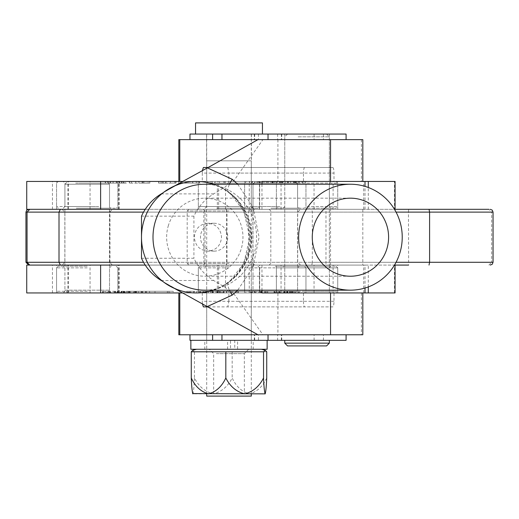 <?xml version="1.0" encoding="UTF-8"?>
<svg xmlns="http://www.w3.org/2000/svg" width="519" height="519" viewBox="0 0 519 519"><rect width="100%" height="100%" fill="white"/><g stroke="black" fill="none" stroke-linecap="round" stroke-linejoin="round"><path stroke-width="0.39" stroke-dasharray="2.6 1.95" d="M314.91 134.058L287.545 134.058L314.91 134.058M298.088 136.841L329.364 136.841L298.088 136.841M287.545 345.92L326.574 345.92M329.364 343.13L284.756 343.13M255.776 292.95L294.805 292.95L255.776 292.95L252.987 290.166L297.588 290.166L297.588 184.232L252.987 184.232L297.588 184.232L294.805 181.442L255.776 181.442L294.805 181.442M294.805 292.95L297.588 290.166L252.987 290.166L252.987 184.232L255.776 181.442M67.704 292.95L106.726 292.95L67.704 292.95L64.914 290.166L109.515 290.166L109.515 184.232L64.914 184.232L109.515 184.232L106.726 181.442L67.704 181.442L106.726 181.442M106.726 292.95L109.515 290.166L64.914 290.166L64.914 184.232L67.704 181.442M57.2 181.442L117.878 181.442L57.2 181.442M57.2 209.319L117.878 209.319L57.2 209.319M198.985 181.442L259.662 181.442L198.985 181.442M198.985 209.319L259.662 209.319L198.985 209.319M26.729 209.319L100.615 209.319M26.729 181.442L395.069 181.442M142.556 181.442L129.302 181.442L149.907 181.442L142.556 181.442L142.556 183.116L141.745 183.116L141.745 181.442M141.745 183.116L129.302 183.116L143.906 183.116L138.865 183.116L138.865 181.442L138.962 183.116L143.782 183.116L143.782 181.442M179.49 181.442L178.737 181.442L178.737 183.116L179.49 183.116L179.49 181.442L200.172 181.442L200.172 183.116L199.465 183.116L199.465 181.442L179.49 181.442M228.062 181.442L249.723 181.442L228.062 181.442L228.062 183.116L249.431 183.116L249.431 181.442M281.94 181.442L302.895 181.442L279.475 181.442L281.986 181.442L281.986 183.116L281.94 181.442M282.459 183.116L293.611 183.116L272.897 183.116L281.914 183.116L279.404 183.116L279.404 181.442L279.456 183.116L282.459 183.116L282.459 181.442M299.593 183.116L282.66 183.116L296.323 183.116L293.793 183.116L293.793 181.442L293.851 183.116L299.593 183.116L299.593 181.442M296.394 181.442L296.349 183.116L296.394 181.442M141.492 216.151L193.924 216.151C198.316 206.64 204.908 199.218 213.698 193.885L225.531 186.808L229.482 181.442L261.959 181.442L217.338 181.442L365.013 181.442L182.364 181.442M255.147 181.442L275.057 181.442L275.057 183.116L274.914 181.442L252.202 181.442L252.202 183.116L252.403 181.442L272.008 181.442L254.842 181.442L254.842 183.116L255.147 181.442M262.874 183.116L274.914 183.116L256.827 183.116L272.43 183.116L272.43 181.442L272.254 183.116L262.874 183.116L262.874 181.442M207.872 181.442L211.726 181.442L210.234 181.442L210.234 183.116L210.39 181.442L215.106 181.442L215.106 183.116L214.652 183.116L214.652 181.442L209.923 181.442L225.116 181.442L207.872 181.442L207.872 183.116L207.594 181.442M207.594 183.116L212.161 183.116L212.161 181.442L211.726 181.442L211.726 183.116L210.39 183.116L211.83 183.116L211.83 181.442M158.769 181.442L162.629 181.442L161.13 181.442L161.13 183.116L161.292 181.442L166.002 181.442L166.002 183.116L165.548 183.116L165.548 181.442L160.819 181.442L176.012 181.442L158.769 181.442L158.769 183.116L158.496 181.442M158.496 183.116L163.057 183.116L163.057 181.442L162.629 181.442L162.629 183.116L161.292 183.116L162.726 183.116L162.726 181.442M123.146 181.442L105.221 181.442L105.221 183.116L105.636 183.116L105.636 181.442L123.347 181.442L123.347 183.116L123.269 181.442L108.769 181.442L126.396 181.442L110.599 181.442L125.047 181.442L123.146 181.442L123.146 183.116L116.237 183.116L116.237 181.442M119.221 209.319L119.221 181.442L119.675 181.442L119.221 181.442L119.221 183.116L119.675 183.116L119.675 181.442M116.237 183.116L105.636 183.116L123.269 183.116L108.309 183.116L108.309 181.442L108.769 181.442L108.769 183.116L116.347 183.116L116.347 181.442M368.289 209.319L368.289 187.482M259.422 209.319L259.422 181.442M276.199 183.116L276.199 181.442M274.084 183.116L274.084 181.442M273.091 183.116L273.091 181.442M272.897 183.116L272.897 181.442M281.72 183.116L281.72 181.442M281.914 183.116L281.914 181.442M293.611 183.116L293.611 181.442M290.608 183.116L290.608 181.442M288.486 183.116L288.486 181.442L288.493 183.116M287.494 183.116L287.494 181.442M287.299 183.116L287.299 181.442M296.122 183.116L296.122 181.442M296.323 183.116L296.323 181.442M295.324 183.116L295.324 181.442M301.85 183.116L301.85 181.442M302.707 183.116L302.707 181.442M302.895 183.116L302.895 181.442M294.072 183.116L294.072 181.442M293.884 183.116L293.884 181.442M294.74 183.116L294.74 181.442M293.806 183.116L293.806 181.442M282.66 183.116L282.66 181.442M285.197 183.116L285.197 181.442M287.448 183.116L287.448 181.442M288.305 183.116L288.305 181.442M279.67 183.116L279.67 181.442M279.475 183.116L279.475 181.442M280.331 183.116L280.331 181.442M264.08 183.116L264.08 181.442M267.291 183.116L267.291 181.442M260.817 183.116L260.817 181.442M259.156 183.116L259.156 181.442M256.827 183.116L256.827 181.442M257.69 183.116L257.69 181.442M267.363 183.116L267.363 181.442M259.896 183.116L259.896 181.442M266.273 183.116L266.273 181.442M268.459 183.116L268.459 181.442M272.008 183.116L272.008 181.442M270.95 183.116L270.95 181.442M260.006 183.116L260.006 181.442M249.431 183.116L249.723 181.442M249.723 183.116L228.354 183.116L228.354 181.442M211.83 183.116L214.652 183.116L209.923 183.116L209.923 181.442M209.923 183.116L219.537 183.116L219.537 181.442M219.537 183.116L223.592 183.116L223.592 181.442M223.592 183.116L224.779 183.116L224.779 181.442M224.779 183.116L225.116 183.116L225.116 181.442M225.116 183.116L207.872 183.116M185.886 183.116L199.465 183.116L179.49 183.116L185.886 183.116L185.886 181.442M192.847 183.116L192.847 181.442M186.068 183.116L196.221 183.116L186.068 183.116L186.068 181.442L182.746 181.442L196.221 181.442L186.068 181.442M181.747 183.116L182.746 183.116L182.746 181.442L181.747 181.442L181.747 183.116M197.084 183.116L196.221 183.116L196.221 181.442L197.084 181.442L197.084 183.116M192.653 183.116L192.653 181.442M162.726 183.116L165.548 183.116L160.819 183.116L160.819 181.442M160.819 183.116L170.44 183.116L170.44 181.442M170.44 183.116L174.488 183.116L174.488 181.442M174.488 183.116L175.682 183.116L175.682 181.442M175.682 183.116L176.012 183.116L176.012 181.442M176.012 183.116L158.769 183.116M135.706 183.116L135.706 181.442M131.424 183.116L131.424 181.442M129.503 183.116L129.503 181.442M129.302 183.116L129.302 181.442M143.711 183.116L143.711 181.442M143.906 183.116L143.906 181.442M142.109 183.116L142.109 181.442M143.782 183.116L146.131 183.116L146.131 181.442M146.131 183.116L149.719 183.116L149.719 181.442M149.719 183.116L149.907 181.442M149.907 183.116L148.103 183.116L148.103 181.442M148.103 183.116L142.556 183.116M113.038 183.116L113.038 181.442M121.485 183.116L121.485 181.442M119.221 183.116L119.675 183.116M113.161 183.116L113.161 181.442M116.347 183.116L121.997 183.116L121.997 181.442M121.997 183.116L123.756 183.116L123.756 181.442M123.756 183.116L126.396 183.116L126.396 181.442M126.396 183.116L110.599 183.116L110.599 181.442L110.625 183.116L125.047 183.116L125.047 181.442M125.047 183.116L123.146 183.116M280.435 291.282L298.036 291.282L280.435 291.282L280.435 292.95L298.036 292.95L280.435 292.95M298.036 291.282L298.036 292.95M299.327 291.282L279.151 291.282L299.327 291.282L299.327 292.95L279.151 292.95L299.327 292.95M279.151 291.282L279.151 292.95M57.2 265.073L117.878 265.073L57.2 265.073M57.2 292.95L117.878 292.95L57.2 292.95M198.985 265.073L259.662 265.073L198.985 265.073M198.985 292.95L259.662 292.95L198.985 292.95M26.729 292.95L395.069 292.95M26.729 265.073L100.615 265.073M264.768 292.95L252.883 292.95L252.883 291.282L254.174 291.282L254.174 292.95L275.874 292.95L275.874 291.282L275.608 292.95L274.006 292.95L279.903 292.95L251.475 292.95L262.309 292.95L262.309 291.282L262.063 292.95L260.46 292.95L268.284 292.95L264.768 292.95L264.768 291.282L254.174 291.282L256.107 291.282L256.107 292.95M256.107 291.282L279.903 291.282L250.255 291.282L250.255 292.95L251.475 292.95L251.475 291.282L262.063 291.282L261.284 291.282L261.284 292.95M237.819 292.95L222.32 292.95L222.32 291.282L222.541 292.95L224.137 292.95L216.306 292.95L226.42 292.95L210.701 292.95L210.701 291.282L210.922 292.95L212.518 292.95L204.694 292.95L221.405 292.95L221.405 291.282L221.165 292.95L219.563 292.95L227.393 292.95L217.986 292.95L233.012 292.95L233.012 291.282L232.772 292.95L239.006 292.95L237.819 292.95L237.819 291.282L235.49 291.282L235.49 292.95M152.223 292.95L170.037 292.95L149.018 292.95L149.018 291.282L152.223 291.282L152.223 292.95M153.183 291.282L173.21 291.282L173.21 292.95L170.037 292.95L170.037 291.282L153.183 291.282L153.183 292.95M135.582 292.95L120.084 292.95L120.084 291.282L120.304 292.95L121.9 292.95L114.07 292.95L124.184 292.95L108.465 292.95L108.465 291.282L108.685 292.95L110.281 292.95L102.457 292.95L119.169 292.95L119.169 291.282L118.929 292.95L117.326 292.95L125.15 292.95L115.75 292.95L130.775 292.95L130.775 291.282L130.529 292.95L136.769 292.95L135.582 292.95L135.582 291.282L133.253 291.282L133.253 292.95M141.492 258.248L193.924 258.248C198.271 267.707 204.862 275.128 213.698 280.513L225.531 287.591L229.482 292.95L261.959 292.95L217.338 292.95L365.013 292.95L182.364 292.95M133.253 291.282L102.457 291.282L136.769 291.282L136.296 291.282L136.309 292.95L122.906 292.95L149.595 292.95L141.187 292.95L141.187 291.282L141.265 292.95L142.731 292.95L135.2 292.95L136.309 292.95L136.296 291.282L135.582 291.282M194.197 292.95L203.74 292.95L203.74 291.282L203.189 291.282L203.189 292.95L197.577 292.95L215.891 292.95L211.908 292.95L212.102 291.282L211.908 292.95L186.529 292.95L190.603 292.95L190.006 292.95L190.006 291.282L190.603 291.282L190.603 292.95L194.197 292.95L194.197 291.282L203.189 291.282L200.555 291.282L200.555 292.95M200.555 291.282L196.39 291.282L196.39 292.95L197.577 292.95L197.577 291.282L209.112 291.282L209.112 292.95M209.112 291.282L199.354 291.282L206.653 291.282L206.653 292.95L205.537 292.95L205.537 291.282L193.665 291.282L193.665 292.95M234.017 292.95L251.825 292.95L230.806 292.95L230.806 291.282L234.017 291.282L234.017 292.95M234.971 291.282L254.998 291.282L254.998 292.95L251.825 292.95L251.825 291.282L234.971 291.282L234.971 292.95M368.289 286.916L368.289 265.073M259.422 292.95L259.422 265.073M121.07 291.282L121.07 292.95M121.9 291.282L121.9 292.95M121.427 291.282L121.427 292.95M114.07 291.282L114.07 292.95M114.543 291.282L114.543 292.95M115.374 291.282L115.374 292.95M117.592 291.282L117.592 292.95M124.184 291.282L124.184 292.95M115.283 291.282L115.283 292.95M109.457 291.282L109.457 292.95M110.281 291.282L110.281 292.95M109.814 291.282L109.814 292.95M102.457 291.282L102.457 292.95M102.924 291.282L102.924 292.95M103.755 291.282L103.755 292.95M105.973 291.282L105.973 292.95M117.326 291.282L117.326 292.95M117.8 291.282L117.8 292.95M125.15 291.282L125.15 292.95M124.683 291.282L124.683 292.95M123.97 291.282L123.97 292.95M121.628 291.282L121.628 292.95M115.75 291.282L115.75 292.95M124.657 291.282L124.657 292.95M129.082 291.282L149.595 291.282L128.933 291.282L128.939 292.95L128.933 291.282L127.642 291.282L128.602 291.282L128.602 292.95L128.608 291.282L129.082 291.282L129.082 292.95M129.413 291.282L129.413 292.95M136.769 291.282L136.769 292.95M138.618 291.282L138.618 292.95M141.155 291.282L141.155 292.95M134.09 291.282L134.09 292.95M122.906 291.282L122.906 292.95M123.373 291.282L123.373 292.95M123.853 291.282L123.853 292.95M126.61 291.282L126.61 292.95M146.507 291.282L146.507 292.95M149.595 291.282L149.595 292.95M142.731 291.282L142.264 291.282L142.258 292.95L142.264 291.282L142.731 291.282L142.731 292.95M135.2 291.282L135.2 292.95M135.673 291.282L135.673 292.95M141.492 291.282L134.849 291.282L141.492 291.282L141.492 292.95L145.774 292.95L134.849 292.95L141.492 292.95M145.774 291.282L145.774 292.95M134.849 291.282L134.849 292.95M145.534 291.282L145.534 292.95M168.993 291.282L168.993 292.95M167.371 291.282L153.65 291.282L167.371 291.282L167.371 292.95L168.519 292.95L153.65 292.95L167.371 292.95M171.367 291.282L168.519 291.282L168.519 292.95L171.367 292.95L171.367 291.282M151.003 291.282L153.65 291.282L153.65 292.95L151.003 292.95L151.003 291.282M154.986 291.282L154.986 292.95M213.569 291.282L213.569 292.95M215.891 291.282L215.891 292.95M212.874 291.282L212.874 292.95M208.424 291.282L208.424 292.95M200.113 291.282L200.113 292.95M203.039 291.282L203.039 292.95M193.665 291.282L189.299 291.282L189.299 292.95M189.299 291.282L186.529 291.282L186.529 292.95M186.529 291.282L189.48 291.282L189.48 292.95M189.48 291.282L194.197 291.282M235.49 291.282L222.541 291.282L223.306 291.282L223.306 292.95M223.306 291.282L224.137 291.282L224.137 292.95M224.137 291.282L223.663 291.282L223.663 292.95M223.663 291.282L216.306 291.282L216.306 292.95M216.306 291.282L216.78 291.282L216.78 292.95M216.78 291.282L217.61 291.282L217.61 292.95M217.61 291.282L219.829 291.282L219.829 292.95M219.829 291.282L226.42 291.282L226.42 292.95M226.42 291.282L217.519 291.282L217.519 292.95M217.519 291.282L210.922 291.282L211.694 291.282L211.694 292.95M211.694 291.282L212.518 291.282L212.518 292.95M212.518 291.282L212.05 291.282L212.05 292.95M212.05 291.282L204.694 291.282L204.694 292.95M204.694 291.282L205.167 291.282L205.167 292.95M205.167 291.282L205.991 291.282L205.991 292.95M205.991 291.282L208.21 291.282L208.21 292.95M208.21 291.282L221.165 291.282L219.563 291.282L219.563 292.95M219.563 291.282L220.037 291.282L220.037 292.95M220.037 291.282L227.393 291.282L227.393 292.95M227.393 291.282L226.92 291.282L226.92 292.95M226.92 291.282L226.206 291.282L226.206 292.95M226.206 291.282L223.864 291.282L223.864 292.95M223.864 291.282L217.986 291.282L217.986 292.95M217.986 291.282L226.894 291.282L226.894 292.95M226.894 291.282L232.772 291.282L231.176 291.282L231.176 292.95M231.176 291.282L231.649 291.282L231.649 292.95M231.649 291.282L239.006 291.282L239.006 292.95M239.006 291.282L238.532 291.282L238.532 292.95M238.532 291.282L237.819 291.282M250.781 291.282L250.781 292.95M249.165 291.282L235.444 291.282L249.165 291.282L249.165 292.95L250.314 292.95L235.444 292.95L249.165 292.95M253.162 291.282L250.314 291.282L250.314 292.95L253.162 292.95L253.162 291.282M232.791 291.282L235.444 291.282L235.444 292.95L232.791 292.95L232.791 291.282M236.774 291.282L236.774 292.95M265.105 291.282L265.105 292.95M274.94 291.282L274.94 292.95M274.006 291.282L274.006 292.95M274.48 291.282L274.48 292.95M279.903 291.282L279.903 292.95M279.43 291.282L279.43 292.95M278.495 291.282L278.495 292.95M278.067 266.189L336.053 266.189L278.067 266.189L276.393 267.862L337.726 267.862L276.393 267.862L276.393 291.282L337.726 291.282L276.393 291.282L276.387 292.95L337.726 292.95L276.393 292.95L276.393 265.073L337.726 265.073L276.393 265.073M265.89 291.282L265.89 292.95M254.913 291.282L254.913 292.95M261.284 291.282L260.46 291.282L260.46 292.95M260.46 291.282L260.927 291.282L260.927 292.95M260.927 291.282L268.284 291.282L268.284 292.95M268.284 291.282L267.81 291.282L267.81 292.95M267.81 291.282L266.987 291.282L266.987 292.95M266.987 291.282L264.768 291.282M289.991 292.95L293.196 292.95L293.196 291.282L293.086 292.95L289.991 292.95L289.991 291.282L289.141 291.282L289.141 292.95M289.141 291.282L287.954 291.282L287.954 292.95M287.954 291.282L289.673 291.282L289.673 292.95M289.673 291.282L293.086 291.282L290.848 291.282L290.848 292.95M290.848 291.282L289.991 291.282M291.38 291.282L283.854 291.282L291.38 291.282L291.38 292.95L294.474 292.95L283.854 292.95L291.38 292.95M294.578 291.282L294.474 292.95L294.578 291.282M287.792 291.282L287.234 291.282L287.234 292.95L287.792 292.95L287.792 291.282M286.598 291.282L287.15 291.282L287.15 292.95L286.598 292.95L286.572 291.282L286.598 292.95M286.773 291.282L286.773 292.95M286.858 291.282L286.858 292.95M285.242 291.282L285.242 292.95L284.756 292.95L329.364 292.95L285.249 292.95M284.406 291.282L284.406 292.95M283.938 291.282L283.938 292.95M283.854 291.282L283.854 292.95M287.532 291.282L287.532 292.95M287.617 291.282L287.617 292.95M287.87 291.282L287.87 292.95M289.505 291.282L289.505 292.95M290.711 291.282L290.711 292.95M292.95 291.282L292.95 292.95M293.04 291.282L293.04 292.95M292.567 291.282L292.567 292.95M291.912 291.282L291.912 292.95M290.861 291.282L290.861 292.95M245.208 265.073L305.951 265.073L245.208 265.073M245.208 292.95L305.951 292.95L245.208 292.95M218.447 265.073L365.013 265.073L218.447 265.073M245.208 181.442L305.951 181.442L245.208 181.442M245.208 209.319L305.951 209.319L245.208 209.319M276.977 181.442L337.726 181.442L276.977 181.442M276.977 209.319L337.726 209.319L276.977 209.319M218.447 209.319L365.013 209.319L218.447 209.319M346.089 340.341L189.973 340.341M258.423 334.768L346.089 334.768L254.31 334.768L258.423 334.768L258.423 340.341M277.639 340.341L268.031 340.341L281.752 340.341L277.639 340.341L277.639 334.768M346.089 134.058L189.973 134.058M268.894 139.63L346.089 139.63L268.894 139.63M190.836 139.63L281.752 139.63L190.836 139.63M214.12 251.138A13.935 13.63 90 0 0 227.75 237.196A13.935 13.63 90 0 0 214.12 223.261A13.935 13.63 90 0 0 200.49 237.196A13.935 13.63 90 0 0 214.12 251.138L207.924 251.138C216.176 250.314 220.711 245.669 221.522 237.196C220.711 228.736 216.183 224.091 207.924 223.261C199.666 224.091 195.131 228.736 194.327 237.196C195.131 245.662 199.666 250.314 207.924 251.138M214.12 223.261L207.924 223.261M250.807 340.341L206.698 340.341L250.807 340.341M207.191 292.95L251.3 292.95L207.191 292.95M328.871 340.341L284.756 340.341L328.871 340.341M333.989 301.312L228.853 301.312L227.77 306.891L332.744 306.891A5.573 1.246 -90 0 0 333.989 301.312L333.989 292.95L362.813 292.95L330.551 292.95M362.813 334.768L178.821 334.768M328.871 265.073L284.756 265.073L328.871 265.073M285.249 209.319L329.364 209.319L285.249 209.319M325.977 209.319L362.813 209.319L330.551 209.319L330.551 265.073L362.813 265.073L325.977 265.073L325.977 209.319L225.531 209.319L330.551 209.319M250.807 181.442L206.698 181.442L250.807 181.442M250.807 134.058L206.698 134.058L250.807 134.058M328.871 181.442L284.756 181.442L328.871 181.442M328.871 134.058L284.756 134.058L328.871 134.058M362.813 139.63L178.821 139.63M330.551 181.442L362.813 181.442L333.989 181.442L333.989 173.08A5.573 1.246 -90 0 0 332.744 167.507L208.119 167.507M176.629 289.278L166.093 283.387L176.629 289.278L171.964 286.916A55.754 54.521 90 0 0 196.325 292.95A55.754 54.521 90 0 0 250.534 237.196A55.754 54.521 90 0 0 196.325 181.449A55.754 54.521 90 0 0 171.964 187.482L176.629 185.114L165.769 191.245L176.629 185.114M165.769 283.153L166.093 283.387L165.769 283.153A55.754 54.521 90 0 0 171.964 286.916M213.666 290.166A55.754 54.521 90 0 0 223.67 285.619A55.754 54.521 90 0 0 229.443 281.733A55.754 54.521 90 0 0 229.443 192.666A55.754 54.521 90 0 0 223.67 188.78A55.754 54.521 90 0 0 213.666 184.232M223.67 285.619L228.762 282.096A16.725 5.683 -129 0 1 229.443 281.733L243.807 263.38L249.788 237.196L243.807 211.019L229.443 192.666A16.725 5.683 129 0 1 228.762 192.302L228.762 192.302A16.725 5.683 129 0 1 229.443 184.232M262.925 139.63L257.969 139.63L262.925 139.63L233.336 181.442L228.853 181.442L228.853 173.08L333.989 173.08M277.905 292.95L178.821 292.95L303.459 292.95L277.905 292.95L277.905 334.768M303.459 181.442L178.821 181.442L303.459 181.442L303.459 173.08L202.293 173.08L202.293 181.442M225.531 287.591L225.531 265.073L261.959 265.073L261.959 290.166M225.531 265.073L325.977 265.073M330.551 265.073L261.959 265.073M203.377 167.507L332.744 167.507M304.705 167.507A5.573 1.246 -90 0 0 303.459 173.08M202.293 173.08L202.404 170.647M227.77 167.507L228.853 173.08M261.959 184.232L261.959 209.319M193.924 216.151L193.924 258.248M225.531 209.319L225.531 186.808M226.621 209.319L226.621 265.073M202.404 303.751L202.293 301.312L303.459 301.312L303.459 292.95M303.459 301.312A5.573 1.246 -90 0 0 304.705 306.891L203.377 306.891M332.744 306.891L304.705 306.891M228.853 301.312L228.853 292.95L233.336 292.95L262.925 334.768L257.969 334.768L262.925 334.768M208.119 306.891L227.77 306.891M202.293 292.95L202.293 301.312M213.698 193.885L161.26 193.885M165.769 191.193L162.901 192.906M229.482 181.442L233.336 181.442M229.482 292.95L233.336 292.95M165.769 283.205L162.901 281.493M213.698 280.513L161.26 280.513M171.964 187.482A55.754 54.521 90 0 0 165.769 191.245M333.989 292.95L228.853 292.95M228.853 181.442L333.989 181.442M268.031 134.058L281.752 134.058L268.031 134.058L268.025 139.63M223.67 188.78L228.762 192.302C242.613 201.391 251.073 228.341 249.418 237.202C251.254 245.811 242.139 273.734 228.762 282.096A16.725 5.683 -129 0 0 229.443 290.166M300.04 209.319L250.093 209.319L300.04 209.319M111.929 209.319L62.059 209.319L111.929 209.319M250.541 265.073L300.482 265.073L250.541 265.073M62.501 265.073L112.37 265.073L62.501 265.073M396.049 212.109L203.857 212.109L203.857 262.29L205.109 265.073L145.236 265.073M145.236 209.319L311.828 209.319L312.321 212.109L312.321 262.29L396.049 262.29M493.05 212.109L491.649 212.109L491.649 262.29L226.972 262.29L226.187 265.073L408.635 265.073L408.453 212.109L491.649 212.109L488.911 209.319M429.025 209.319L248.543 209.319L248.543 265.073M248.543 209.319L226.187 209.319L226.972 212.109L226.972 262.29L109.97 262.29L109.087 265.073L226.187 265.073M226.187 209.319L109.087 209.319L109.97 212.109L109.97 262.29L27.053 262.29M109.087 209.319L29.791 209.319M311.828 209.319L394.479 209.319L394.479 181.442M394.479 292.95L394.479 265.073L205.109 265.073M29.791 265.073L109.087 265.073M408.635 209.319L408.453 212.109L27.053 212.109M143.536 212.109L203.857 212.109L205.109 209.319M488.911 265.073L491.649 262.29L493.05 262.29M311.828 265.073L312.321 262.29L143.536 262.29M307.06 292.95L336.053 292.95L307.06 292.95M307.06 266.189L331.031 266.189L307.06 266.189M307.06 291.282L329.364 291.282L307.06 291.282M307.06 267.862L329.364 267.862L307.06 267.862M229.002 266.189L200.01 266.189L229.002 266.189M229.002 267.862L198.336 267.862L229.002 267.862M229.002 292.95L200.01 292.95L229.002 292.95M229.002 291.282L198.336 291.282L229.002 291.282M87.218 266.189L58.225 266.189L87.218 266.189M87.218 267.862L56.552 267.862L87.218 267.862M87.218 292.95L58.225 292.95L87.218 292.95M87.218 291.282L56.552 291.282L87.218 291.282M275.291 266.189L304.283 266.189L275.291 266.189M275.291 267.862L244.624 267.862L275.291 267.862M275.291 292.95L304.283 292.95L275.291 292.95M275.291 291.282L244.624 291.282L275.291 291.282M278.891 181.442L251.313 181.442L278.891 181.442M271.937 183.116L297.588 183.116L271.937 183.116M279.644 181.442L246.298 181.442L279.644 181.442M270.678 183.116L305.951 183.116L270.678 183.116M270.931 208.21L304.283 208.21L270.931 208.21M279.897 206.536L244.624 206.536L279.897 206.536M271.684 208.21L299.262 208.21L271.684 208.21M278.638 206.536L252.987 206.536L278.638 206.536M239.077 181.442L205.024 181.442L239.077 181.442M219.628 183.116L251.3 183.116L219.628 183.116M241.186 181.442L200.01 181.442L241.186 181.442M216.112 183.116L259.662 183.116L216.112 183.116M216.812 208.21L257.988 208.21L216.812 208.21M241.886 206.536L198.336 206.536L241.886 206.536M218.921 208.21L252.974 208.21L218.921 208.21M238.377 206.536L206.698 206.536L238.377 206.536M307.06 181.442L336.053 181.442L307.06 181.442M307.06 183.116L337.726 183.116L307.06 183.116M307.06 208.21L336.053 208.21L307.06 208.21M307.06 206.536L337.726 206.536L307.06 206.536M96.216 181.442L63.24 181.442L96.216 181.442M78.843 183.116L109.515 183.116L78.843 183.116M98.104 181.442L58.225 181.442L98.104 181.442M75.703 183.116L117.878 183.116L75.703 183.116M76.325 208.21L116.204 208.21L76.325 208.21M98.733 206.536L56.552 206.536L98.733 206.536M78.213 208.21L111.189 208.21L78.213 208.21M95.587 206.536L64.914 206.536L95.587 206.536M229.002 265.073L188.858 265.073L229.002 265.073M229.002 263.405L187.184 263.405L229.002 263.405M229.002 209.319L188.858 209.319L229.002 209.319M229.002 210.993L187.184 210.993L229.002 210.993M251.3 393.863L251.3 160.819L206.698 160.819L251.3 160.819M206.698 393.863L206.698 160.819M251.41 160.819L206.588 160.819L251.41 160.819L251.41 134.058L206.588 134.058L251.41 134.058M206.588 160.819L206.588 134.058M195.546 134.058L262.452 134.058L195.546 134.058M262.452 122.906L195.546 122.906M251.3 396.094L206.698 396.094M234.75 340.341L234.75 349.261L253.194 349.261L253.194 340.341L234.75 340.341L237.598 340.341L237.598 349.261L234.75 349.261M190.862 349.261L230.507 349.261L230.507 340.341L204.804 340.341L253.194 340.341M230.507 349.261L253.194 349.261M230.507 340.341L237.598 340.341M267.136 349.261L237.598 349.261M227.601 349.261L227.601 340.341M245.273 349.261L209.287 349.261L245.273 349.261M216.345 353.647L244.332 353.647L216.345 353.647M241.653 393.863L213.666 393.863L241.653 393.863M255.763 349.261L196.578 349.261L255.763 349.261M266.727 351.791L194.456 351.791L194.456 377.975C198.758 386.493 205.044 391.787 213.315 393.863C221.574 391.806 227.86 386.506 232.181 377.975C236.113 386.486 241.867 391.78 249.451 393.863C257.015 391.793 262.776 386.499 266.727 377.975M232.181 351.791L232.181 377.975M192.653 393.571L192.867 393.863C193.561 391.806 194.093 386.506 194.456 377.975M194.456 351.791L192.653 350.319M265.131 393.863L192.757 393.863M168.441 225.337A39.029 38.166 90 0 0 204.797 276.225A39.029 38.166 90 0 0 241.16 249.062A39.029 38.166 90 0 0 204.797 198.174A39.029 38.166 90 0 0 168.441 225.337M204.797 290.166A52.964 51.796 90 0 0 254.141 253.298A52.964 51.796 90 0 0 204.797 184.232M52.451 209.319L52.451 181.442M314.04 209.319L314.04 181.442M281.045 209.319L281.045 181.442M118.553 209.319L118.553 181.442M68.469 209.319L68.469 181.442M90.047 209.319L90.047 181.442M280.922 183.116L280.922 181.442M52.451 292.95L52.451 265.073M314.04 292.95L314.04 265.073M281.045 292.95L281.045 265.073M118.553 292.95L118.553 265.073M119.221 292.95L119.221 265.073M68.469 292.95L68.469 265.073M90.047 292.95L90.047 265.073M118.04 291.282L118.04 292.95M129.653 291.282L129.653 292.95M220.277 291.282L220.277 292.95M231.889 291.282L231.889 292.95M333.101 292.95L333.101 265.073M218.655 292.95L218.655 265.073M363.696 292.95L363.696 265.073M249.25 292.95L249.25 265.073M333.101 209.319L333.101 181.442M218.655 209.319L218.655 181.442M363.696 209.319L363.696 181.442M249.25 209.319L249.25 181.442M323.434 134.058L323.434 139.63M361.399 292.95L361.399 334.768M361.399 139.63L361.399 181.442M277.905 139.63L277.905 181.442M237.702 184.232L253.025 207.139L259.098 237.196L253.025 267.259L237.702 290.166M314.099 134.058L314.099 139.63M254.673 134.058L254.673 139.63M258.423 134.058L258.423 139.63M281.382 134.058L281.382 139.63M277.639 134.058L277.639 139.63M314.099 340.341L314.099 334.768M323.434 340.341L323.434 334.768M281.382 340.341L281.382 334.768M254.673 340.341L254.673 334.768M253.278 212.109L297.698 212.109L253.278 212.109M65.245 212.109L109.587 212.109L65.245 212.109M297.296 262.29L252.883 262.29L297.296 262.29M109.191 262.29L64.849 262.29L109.191 262.29M326.574 134.058L329.364 136.841L329.364 292.95M287.545 134.058L284.756 136.841L284.756 292.95M56.552 209.319L56.552 181.442M198.336 209.319L198.336 181.442M119.26 209.319L119.26 181.442M67.879 209.319L67.879 181.442M259.662 209.319L259.662 181.442M117.878 209.319L117.878 181.442M119.13 181.442L119.13 183.116M119.72 181.442L119.72 183.116M56.552 292.95L56.552 265.073M198.336 292.95L198.336 265.073M119.26 292.95L119.26 265.073M67.879 292.95L67.879 265.073M259.662 292.95L259.662 265.073M117.878 292.95L117.878 265.073M127.642 292.95L127.642 291.282M199.354 292.95L199.354 291.282M287.818 292.95L287.818 291.282M244.624 292.95L244.624 265.073M217.338 292.95L217.338 265.073M365.013 288.026L365.013 265.073M337.726 292.95L337.726 265.073M305.951 292.95L305.951 265.073M244.624 209.319L244.624 181.442M276.393 209.319L276.393 181.442M217.338 209.319L217.338 181.442M365.013 209.319L365.013 186.373M337.726 209.319L337.726 181.442M305.951 209.319L305.951 181.442M268.025 340.341L268.025 334.768M206.698 292.95L206.698 340.341M284.756 209.319L284.756 265.073M206.698 134.058L206.698 181.442M284.756 134.058L284.756 181.442M213.419 290.166A55.754 55.754 0 0 0 213.419 184.232M329.364 134.058L329.364 181.442M251.3 134.058L251.3 181.442M362.813 209.319L362.813 265.073M329.364 209.319L329.364 265.073M251.3 292.95L251.3 340.341M254.31 134.058L254.31 139.63M281.752 134.058L281.752 139.63M281.752 340.341L281.752 334.768M254.31 340.341L254.31 334.768M300.482 265.073L297.698 262.29L297.698 212.109L300.482 209.319M112.37 265.073L109.587 262.29L109.587 212.109L112.37 209.319M250.093 209.319L252.883 212.109L252.883 262.29L250.093 265.073M62.059 209.319L64.849 212.109L64.849 262.29L62.059 265.073M283.089 292.95L284.756 291.282L284.756 267.862L283.089 266.189M336.053 266.189L337.726 267.862L337.726 291.282L336.053 292.95M331.031 266.189L329.364 267.862L329.364 291.282L331.031 292.95M278.067 292.95L276.393 291.282M205.024 292.95L206.698 291.282L206.698 267.862L205.024 266.189M257.988 266.189L259.662 267.862L259.662 291.282L257.988 292.95M200.01 266.189L198.336 267.862L198.336 291.282L200.01 292.95M252.974 266.189L251.3 267.862L251.3 291.282L252.974 292.95M63.24 292.95L64.914 291.282L64.914 267.862L63.24 266.189M116.204 266.189L117.878 267.862L117.878 291.282L116.204 292.95M58.225 266.189L56.552 267.862L56.552 291.282L58.225 292.95M111.189 266.189L109.515 267.862L109.515 291.282L111.189 292.95M251.313 292.95L252.987 291.282L252.987 267.862L251.313 266.189M304.283 266.189L305.951 267.862L305.951 291.282L304.283 292.95M246.298 266.189L244.624 267.862L244.624 291.282L246.298 292.95M299.262 266.189L297.588 267.862L297.588 291.282L299.262 292.95M251.313 208.21L252.987 206.536L252.987 183.116L251.313 181.442M304.283 181.442L305.951 183.116L305.951 206.536L304.283 208.21M246.298 181.442L244.624 183.116L244.624 206.536L246.298 208.21M299.262 181.442L297.588 183.116L297.588 206.536L299.262 208.21M205.024 208.21L206.698 206.536L206.698 183.116L205.024 181.442M257.988 181.442L259.662 183.116L259.662 206.536L257.988 208.21M200.01 181.442L198.336 183.116L198.336 206.536L200.01 208.21M252.974 181.442L251.3 183.116L251.3 206.536L252.974 208.21M283.089 208.21L284.756 206.536L284.756 183.116L283.089 181.442M336.053 181.442L337.726 183.116L337.726 206.536L336.053 208.21M278.067 181.442L276.393 183.116L276.393 206.536L278.067 208.21M331.031 181.442L329.364 183.116L329.364 206.536L331.031 208.21M63.24 208.21L64.914 206.536L64.914 183.116L63.24 181.442M116.204 181.442L117.878 183.116L117.878 206.536L116.204 208.21M58.225 181.442L56.552 183.116L56.552 206.536L58.225 208.21M111.189 181.442L109.515 183.116L109.515 206.536L111.189 208.21M269.14 265.073L270.814 263.405L270.814 210.993L269.14 209.319M203.351 209.319L205.024 210.993L205.024 263.405L203.351 265.073M188.858 265.073L187.184 263.405L187.184 210.993L188.858 209.319M254.647 265.073L252.974 263.405L252.974 210.993L254.647 209.319M204.804 349.261L204.804 340.341M213.666 393.863L213.666 353.647L209.287 349.261M248.711 349.261L244.332 353.647L244.332 393.863M350.435 276.225L204.797 276.225M350.435 198.174L204.797 198.174"/><path stroke-width="0.78" d="M326.574 345.92L287.545 345.92L284.756 343.13L329.364 343.13L326.574 345.92M100.615 181.442L100.615 209.319L26.729 209.319L26.729 181.442L182.364 181.442M395.069 209.319L395.069 181.442L261.959 181.442L261.959 184.232M368.289 187.482L368.289 181.442M28.026 292.95L26.729 292.95L26.729 265.073L100.615 265.073L100.615 292.95L28.026 292.95M395.069 265.073L395.069 292.95L261.959 292.95L330.551 292.95L330.551 334.768L257.969 334.768L175.247 288.856M182.364 292.95L100.615 292.95M368.289 292.95L368.289 286.916M189.973 334.768L189.973 340.341L346.089 340.341L346.089 334.768M189.973 139.63L189.973 134.058L346.089 134.058L346.089 139.63M196.325 181.449A55.754 54.521 90 0 0 196.013 181.442A55.754 54.521 90 0 0 162.901 192.906A55.754 54.521 90 0 0 141.492 237.196A55.754 54.521 90 0 0 162.901 281.493A55.754 54.521 90 0 0 196.013 292.95A55.754 54.521 90 0 0 196.325 292.95M362.813 181.442L362.813 139.63L179.775 139.63L179.775 181.442M178.821 181.442L178.821 139.63L179.775 139.63M202.404 170.647L203.377 167.507L208.119 167.507M196.331 292.95A55.754 54.521 90 0 0 213.666 290.166M213.666 184.232A55.754 54.521 90 0 0 196.331 181.449M162.901 281.493L161.26 280.513A50.181 49.071 90 0 1 141.492 258.248L141.492 216.151A50.181 49.071 90 0 1 161.26 193.885L162.901 192.906M257.969 139.63L207.412 167.903L232.24 179.302L237.702 184.232M229.443 290.166A16.725 5.683 -129 0 0 232.24 295.097L207.412 306.495M261.959 290.166L261.959 292.95M330.551 139.63L330.551 181.442L261.959 181.442M330.551 334.768L362.813 334.768L362.813 292.95M178.821 292.95L178.821 334.768L257.969 334.768M202.404 303.751L203.377 306.891L208.119 306.891M174.585 185.932L207.412 167.903M229.443 184.232A16.725 5.683 129 0 1 232.24 179.302M143.536 212.109L59.01 212.109L59.01 262.29L60.334 265.073L29.791 265.073L27.053 262.29L143.536 262.29M493.05 262.29L493.05 212.109L429.596 212.109L429.596 262.29L493.05 262.29L492.233 264.262L490.26 265.073M25.95 262.29L25.95 212.109L59.01 212.109L60.334 209.319L29.791 209.319L27.053 212.109L27.053 262.29L25.95 262.29L28.74 265.073M60.334 209.319L145.236 209.319M394.479 209.319L488.911 209.319L429.025 209.319L429.596 212.109L396.049 212.109M408.635 265.073L394.479 265.073M145.236 265.073L60.334 265.073M429.025 265.073L429.596 262.29L396.049 262.29M206.698 393.863L206.698 396.094L251.3 396.094L251.3 393.863M262.452 134.058L262.452 122.906L195.546 122.906L195.546 134.058M190.862 340.341L190.862 349.261L267.136 349.261L267.136 340.341M192.653 393.571L265.131 393.863C264.437 391.806 263.905 386.506 263.542 377.975C259.241 386.493 252.954 391.787 244.683 393.863C236.424 391.806 230.138 386.506 225.817 377.975C221.866 386.499 216.112 391.793 208.547 393.863C200.963 391.78 195.209 386.486 191.271 377.975C191.634 386.493 192.166 391.787 192.867 393.863M196.578 349.261L192.653 350.312L191.271 351.791L263.542 351.791L265.345 350.319L266.727 351.791L266.727 377.975C266.364 386.493 265.832 391.787 265.131 393.863L265.241 393.863M225.817 351.791L225.817 377.975M191.271 351.791L191.271 377.975M263.542 351.791L263.542 377.975M314.073 225.337A39.029 38.166 90 0 0 350.435 276.225A39.029 38.166 90 0 0 386.791 249.062A39.029 38.166 90 0 0 350.435 198.174A39.029 38.166 90 0 0 314.073 225.337M399.779 253.298A52.964 51.796 90 0 0 350.435 184.232A52.964 51.796 90 0 0 301.091 221.094A52.964 51.796 90 0 0 350.435 290.166A52.964 51.796 90 0 0 399.779 253.298M350.435 184.232L204.797 184.232A52.964 51.796 90 0 0 155.453 221.094A52.964 51.796 90 0 0 204.797 290.166L350.435 290.166M212.621 134.058L212.621 139.63M237.702 290.166L232.24 295.097M179.775 292.95L179.775 334.768M221.963 134.058L221.963 139.63M221.963 340.341L221.963 334.768M212.621 340.341L212.621 334.768M329.364 340.341L329.364 343.13M284.756 340.341L284.756 343.13M365.013 292.95L365.013 288.026M365.013 186.373L365.013 181.442M268.031 340.341L268.031 334.768M196.013 292.95A55.754 55.754 0 0 0 213.419 290.166M213.419 184.232A55.754 55.754 0 0 0 196.013 181.442M268.031 134.058L268.031 139.63M493.05 212.109L492.226 210.13L490.26 209.319M25.95 212.109L26.767 210.137L28.74 209.319M261.42 349.261L265.345 350.312"/></g></svg>
